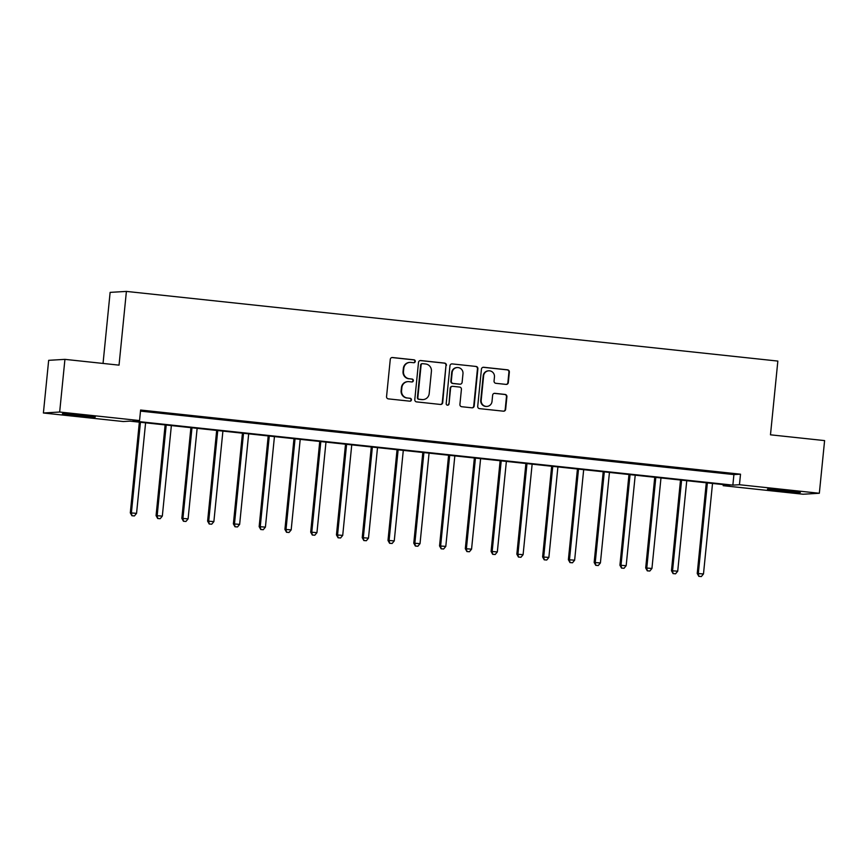 <?xml version="1.0" encoding="UTF-8"?>
<svg xmlns="http://www.w3.org/2000/svg" width="868" height="868" viewBox="0 0 868 868"><rect width="100%" height="100%" fill="white"/><g stroke="black" fill="none" stroke-linecap="round" stroke-linejoin="round"><path stroke-width="1.3" d="M415.273 361.424A1.454 1.421 86.6 0 0 414.003 359.819L392.499 357.518A2.083 2.029 86.6 0 0 390.274 359.374L386.553 396.6A2.083 2.029 86.6 0 0 388.376 398.879L409.88 401.179A1.454 1.421 86.6 0 0 411.432 399.888A1.454 1.421 86.6 0 0 410.163 398.282L407.385 397.989A6.651 6.51 86.6 0 1 401.569 390.676L401.873 387.573A6.651 6.51 86.6 0 1 409.012 381.649L411.79 381.953A1.454 1.421 86.6 0 0 413.352 380.651A1.454 1.421 86.6 0 0 412.083 379.056L409.305 378.752A6.651 6.51 86.6 0 1 403.49 371.45L403.794 368.347A6.651 6.51 86.6 0 1 410.933 362.423L413.711 362.716A1.454 1.421 86.6 0 0 415.273 361.424M413.721 362.716A1.454 1.421 86.6 0 0 413.559 359.851L392.065 357.551A2.083 2.029 86.6 0 0 391.956 357.54M409.88 401.179A1.454 1.421 86.6 0 0 409.729 398.314L407.385 397.989M411.801 381.953A1.454 1.421 86.6 0 0 411.649 379.077L409.305 378.752M780.462 491.028A16.525 0.553 5.7 0 1 767.453 489.183A16.525 0.553 5.7 0 1 787.319 490.626A16.525 0.553 5.7 0 1 800.339 492.471A16.525 0.553 5.7 0 1 780.462 491.028M75.418 415.631A16.525 0.553 5.7 0 1 62.409 413.786A16.525 0.553 5.7 0 1 82.276 415.229A16.525 0.553 5.7 0 1 95.296 417.074A16.525 0.553 5.7 0 1 75.418 415.631M506.087 384.405A2.083 2.029 86.6 0 0 508.312 382.549L509.353 372.112A2.083 2.029 86.6 0 0 507.541 369.822L483.66 367.272A2.083 2.029 86.6 0 0 481.436 369.128L477.715 406.343A2.083 2.029 86.6 0 0 479.537 408.633L503.418 411.182A2.083 2.029 86.6 0 0 505.643 409.327L506.901 396.719A2.083 2.029 86.6 0 0 505.089 394.43L494.868 393.334A2.083 2.029 86.6 0 0 492.633 395.19L492.015 401.45A5.566 5.436 86.6 0 1 486.926 406.419A5.566 5.436 86.6 0 1 481.187 400.289L483.628 375.779A5.566 5.436 86.6 0 1 488.717 370.81A5.566 5.436 86.6 0 1 494.456 376.94L494.055 381.03A2.083 2.029 86.6 0 0 495.867 383.309L506.087 384.405M43.4 412.994L48.662 360.329L64.926 359.363L119.035 365.146L126.402 291.409L777.847 361.077L770.48 434.814L824.6 440.597L819.338 493.263L803.074 494.228L723.196 485.689L729.782 485.299L129.875 421.143L123.289 421.533L43.4 412.994L59.664 412.029L139.553 420.568L132.956 420.958L732.863 485.114L739.46 484.724L819.338 493.263M64.926 359.363L59.664 412.029M140.497 411.117L733.916 474.579L740.512 474.188L140.605 410.032L139.553 420.568M740.512 474.188L739.46 484.724M446.423 365.374A2.083 2.029 86.6 0 0 444.611 363.095L420.73 360.546A2.083 2.029 86.6 0 0 418.506 362.39L414.785 399.616A2.083 2.029 86.6 0 0 416.607 401.895L440.477 404.455A2.083 2.029 86.6 0 0 442.713 402.6L445.989 365.406A2.083 2.029 86.6 0 0 444.166 363.117L420.296 360.567A2.083 2.029 86.6 0 0 420.177 360.556M452.195 363.909L476.076 366.459A2.083 2.029 86.6 0 1 477.888 368.748L474.178 405.964A2.083 2.029 86.6 0 1 471.942 407.819L461.733 406.723A2.083 2.029 86.6 0 1 459.91 404.445L461.418 389.341A2.083 2.029 86.6 0 0 459.606 387.063L452.825 386.336A2.083 2.029 86.6 0 0 450.59 388.191L449.027 403.902A1.454 1.421 86.6 0 1 447.693 405.204A1.454 1.421 86.6 0 1 446.195 403.598L449.971 365.754A2.083 2.029 86.6 0 1 452.195 363.909L476.076 366.459M147.723 411.324L161.188 412.582L147.723 411.324M173.492 414.079L186.956 415.338L173.492 414.079M199.26 416.835L212.725 418.094L199.26 416.835M225.029 419.591L238.494 420.85L225.029 419.591M250.798 422.347L264.273 423.606L250.798 422.347M276.567 425.103L290.042 426.362L276.567 425.103M302.335 427.859L315.811 429.118L302.335 427.859M328.104 430.615L341.58 431.873L328.104 430.615M353.873 433.371L367.348 434.629L353.873 433.371M379.641 436.127L393.117 437.385L379.641 436.127M405.41 438.882L418.886 440.141L405.41 438.882M431.19 441.638L444.655 442.897L431.19 441.638M456.959 444.394L470.423 445.653L456.959 444.394M482.727 447.15L496.192 448.409L482.727 447.15M508.496 449.906L521.961 451.165L508.496 449.906M534.265 452.662L547.73 453.921L534.265 452.662M560.034 455.418L573.498 456.676L560.034 455.418M585.802 458.174L599.267 459.432L585.802 458.174M611.571 460.93L625.036 462.188L611.571 460.93M637.34 463.686L650.805 464.944L637.34 463.686M663.109 466.441L676.573 467.7L663.109 466.441M688.877 469.197L702.342 470.456L688.877 469.197M714.646 471.953L728.111 473.212L714.646 471.953M126.402 291.409L110.127 292.375L103.042 363.432M723.304 484.604L723.196 485.689M733.916 474.579L732.863 485.114M409.88 362.39L409.436 362.423A6.651 6.51 86.6 0 0 403.36 368.368L403.794 368.347M408.861 378.784A6.651 6.51 86.6 0 1 403.045 371.471L403.36 368.368M407.96 381.627L407.515 381.649A6.651 6.51 86.6 0 0 401.439 387.605L401.873 387.573M406.94 398.011A6.651 6.51 86.6 0 1 401.124 390.698L401.439 387.605M440.586 404.455A2.083 2.029 86.6 0 0 442.268 402.622L445.989 365.406M422.673 363.67A1.454 1.421 86.6 0 0 421.11 364.972L417.844 397.642A1.454 1.421 86.6 0 0 419.114 399.237L422.054 399.551A6.651 6.51 86.6 0 0 429.193 393.627L431.418 371.298A6.651 6.51 86.6 0 0 425.602 363.985L422.673 363.67M422.434 363.67L422 363.692A1.454 1.421 86.6 0 0 420.665 364.994L421.11 364.972M423.107 399.584L422.673 399.606A6.651 6.51 86.6 0 1 421.609 399.584L418.68 399.269A1.454 1.421 86.6 0 1 417.41 397.663L420.665 364.994M472.051 407.83A2.083 2.029 86.6 0 0 473.733 405.996L477.454 368.77A2.083 2.029 86.6 0 0 475.631 366.48M452.488 386.325L452.054 386.358A2.083 2.029 86.6 0 0 450.156 388.213L449.027 403.902M447.476 405.204A1.454 1.421 86.6 0 0 448.582 403.924M462.98 373.685A5.566 5.436 86.6 0 0 457.241 367.555A5.566 5.436 86.6 0 0 452.152 372.524L451.295 381.161A2.083 2.029 86.6 0 0 453.107 383.439L459.888 384.166A2.083 2.029 86.6 0 0 462.123 382.311L462.98 373.685M457.241 367.555L456.796 367.576A5.566 5.436 86.6 0 0 451.718 372.546L452.152 372.524M460.224 384.177L459.78 384.199A2.083 2.029 86.6 0 1 459.454 384.188L452.673 383.472A2.083 2.029 86.6 0 1 450.85 381.182L451.718 372.546M488.717 370.81L488.272 370.842A5.566 5.436 86.6 0 0 483.194 375.811L483.628 375.779M486.926 406.419L486.492 406.441A5.566 5.436 86.6 0 1 480.742 400.311L483.194 375.811M503.527 411.193A2.083 2.029 86.6 0 0 505.209 409.36L506.467 396.741A2.083 2.029 86.6 0 0 504.644 394.463L494.424 393.367A2.083 2.029 86.6 0 0 494.315 393.356M506.196 384.416A2.083 2.029 86.6 0 0 507.878 382.582L508.919 372.133A2.083 2.029 86.6 0 0 507.096 369.855L483.226 367.294A2.083 2.029 86.6 0 0 483.118 367.283M139.357 422.163L130.308 512.858L136.558 513.346L145.596 422.825M140.442 422.271L131.404 512.793L131.914 515.744L134.41 515.939L132.348 515.711M136.558 513.346L134.41 515.939M131.914 515.744L130.308 512.858M165.126 424.919L156.077 515.614L162.327 516.102L171.365 425.58M166.211 425.027L157.173 515.549L157.683 518.5L160.179 518.695L158.117 518.467M162.327 516.102L160.179 518.695M157.683 518.5L156.077 515.614M190.906 427.674L181.846 518.37L188.096 518.858L197.134 428.336M191.98 427.783L182.942 518.304L183.452 521.256L185.947 521.451L183.886 521.223M188.096 518.858L185.947 521.451M183.452 521.256L181.846 518.37M216.674 430.43L207.615 521.125L213.875 521.614L222.902 431.092M217.749 430.539L208.721 521.06L209.221 524.012L211.716 524.207L209.655 523.979M213.875 521.614L211.716 524.207M209.221 524.012L207.615 521.125M242.443 433.186L233.383 523.881L239.644 524.37L248.671 433.848M243.517 433.295L234.49 523.816L234.989 526.767L237.485 526.963L235.423 526.735M239.644 524.37L237.485 526.963M234.989 526.767L233.383 523.881M268.212 435.942L259.152 526.637L265.413 527.126L274.44 436.604M269.286 436.051L260.259 526.572L260.758 529.523L263.264 529.719L261.203 529.491M265.413 527.126L263.264 529.719M260.758 529.523L259.152 526.637M293.981 438.698L284.921 529.393L291.181 529.881L300.209 439.36M295.055 438.807L286.028 529.328L286.527 532.279L289.033 532.475L286.972 532.247M291.181 529.881L289.033 532.475M286.527 532.279L284.921 529.393M319.749 441.454L310.69 532.149L316.95 532.637L325.977 442.116M320.824 441.562L311.796 532.084L312.296 535.035L314.802 535.231L312.74 535.003M316.95 532.637L314.802 535.231M312.296 535.035L310.69 532.149M345.518 444.21L336.459 534.905L342.719 535.393L351.746 444.872M346.592 444.318L337.565 534.84L338.064 537.791L340.571 537.986L338.509 537.759M342.719 535.393L340.571 537.986M338.064 537.791L336.459 534.905M371.287 446.966L362.227 537.661L368.488 538.149L377.515 447.628M372.361 447.074L363.334 537.596L363.833 540.547L366.339 540.731L364.278 540.514M368.488 538.149L366.339 540.731M363.833 540.547L362.227 537.661M397.056 449.711L387.996 540.417L394.256 540.894L403.294 450.384M398.13 449.83L389.103 540.352L389.602 543.303L392.108 543.487L390.047 543.27M394.256 540.894L392.108 543.487M389.602 543.303L387.996 540.417M422.825 452.467L413.776 543.173L420.025 543.65L429.063 453.139M423.909 452.586L414.871 543.108L415.371 546.059L417.877 546.243L415.815 546.026M420.025 543.65L417.877 546.243M415.371 546.059L413.776 543.173M448.593 455.223L439.544 545.929L445.794 546.406L454.832 455.895M449.678 455.342L440.64 545.864L441.139 548.815L443.646 548.999L441.584 548.782M445.794 546.406L443.646 548.999M441.139 548.815L439.544 545.929M474.362 457.978L465.313 548.684L471.563 549.162L480.601 458.651M475.447 458.098L466.409 548.619L466.908 551.56L469.414 551.755L467.353 551.538M471.563 549.162L469.414 551.755M466.908 551.56L465.313 548.684M500.131 460.734L491.082 551.44L497.331 551.918L506.369 461.407M501.216 460.854L492.178 551.375L492.677 554.316L495.183 554.511L493.122 554.294M497.331 551.918L495.183 554.511M492.677 554.316L491.082 551.44M525.899 463.49L516.851 554.196L523.1 554.674L532.138 464.163M526.985 463.61L517.946 554.131L518.446 557.072L520.952 557.267L518.89 557.05M523.1 554.674L520.952 557.267M518.446 557.072L516.851 554.196M551.668 466.246L542.619 556.952L548.869 557.43L557.907 466.919M552.753 466.366L543.715 556.887L544.214 559.827L546.721 560.023L544.659 559.806M548.869 557.43L546.721 560.023M544.214 559.827L542.619 556.952M577.437 469.002L568.388 559.708L574.638 560.185L583.676 469.675M578.522 469.121L569.484 559.643L569.983 562.583L572.489 562.779L570.428 562.562M574.638 560.185L572.489 562.779M569.983 562.583L568.388 559.708M603.206 471.758L594.157 562.464L600.406 562.941L609.445 472.431M604.291 471.877L595.253 562.399L595.763 565.339L598.258 565.535L596.197 565.318M600.406 562.941L598.258 565.535M595.763 565.339L594.157 562.464M628.975 474.514L619.926 565.22L626.175 565.697L635.213 475.187M630.06 474.633L621.021 565.155L621.531 568.095L624.027 568.29L621.965 568.073M626.175 565.697L624.027 568.29M621.531 568.095L619.926 565.22M654.743 477.27L645.694 567.965L651.944 568.453L660.982 477.942M655.828 477.389L646.79 567.9L647.3 570.851L649.796 571.046L647.734 570.829M651.944 568.453L649.796 571.046M647.3 570.851L645.694 567.965M680.512 480.026L671.463 570.721L677.713 571.209L686.751 480.698M681.597 480.145L672.559 570.656L673.069 573.607L675.564 573.802L673.503 573.585M677.713 571.209L675.564 573.802M673.069 573.607L671.463 570.721M706.281 482.782L697.232 573.477L703.481 573.965L712.519 483.454M707.366 482.901L698.328 573.412L698.838 576.363L701.333 576.558L699.272 576.341M703.481 573.965L701.333 576.558M698.838 576.363L697.232 573.477"/></g></svg>

